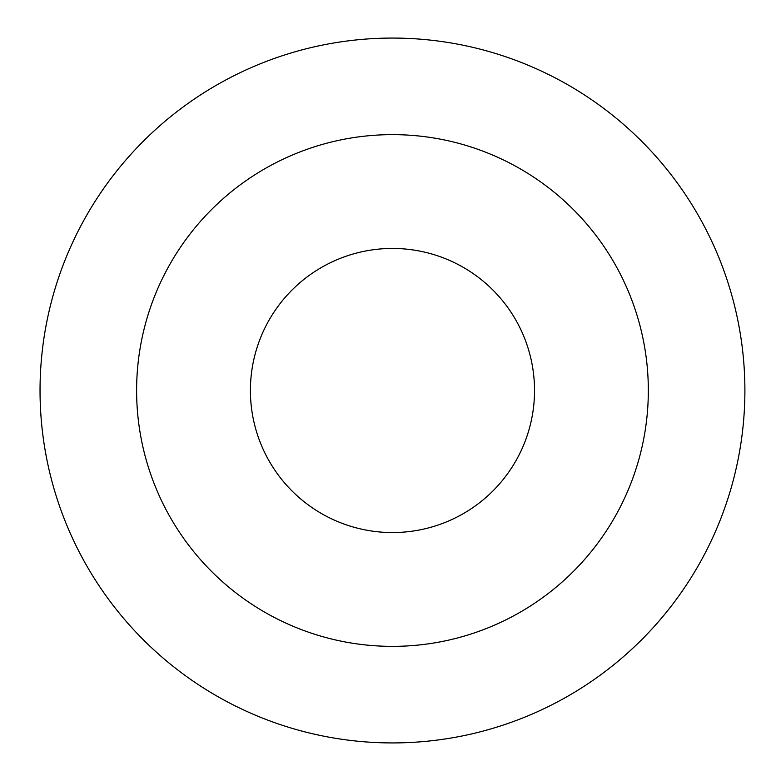 <?xml version="1.0" encoding="UTF-8"?>
<svg xmlns="http://www.w3.org/2000/svg" width="781" height="781" viewBox="0 0 781 781"><rect width="100%" height="100%" fill="white"/><g stroke="black" fill="none" stroke-linecap="round" stroke-linejoin="round"><path stroke-width="1.17" d="M40.036 390.5A352.436 352.436 0 0 1 568.685 85.285A352.436 352.436 0 0 1 568.685 695.715A352.436 352.436 0 0 1 40.036 390.5M392.472 134.635A255.865 255.865 0 0 1 648.328 390.5A255.865 255.865 0 0 1 392.472 646.365A255.865 255.865 0 0 1 136.607 390.5A255.865 255.865 0 0 1 392.472 134.635M392.472 532.554A142.054 142.054 0 0 0 534.526 390.5A142.054 142.054 0 0 0 392.472 248.446A142.054 142.054 0 0 0 250.408 390.5A142.054 142.054 0 0 0 392.472 532.554"/></g></svg>
